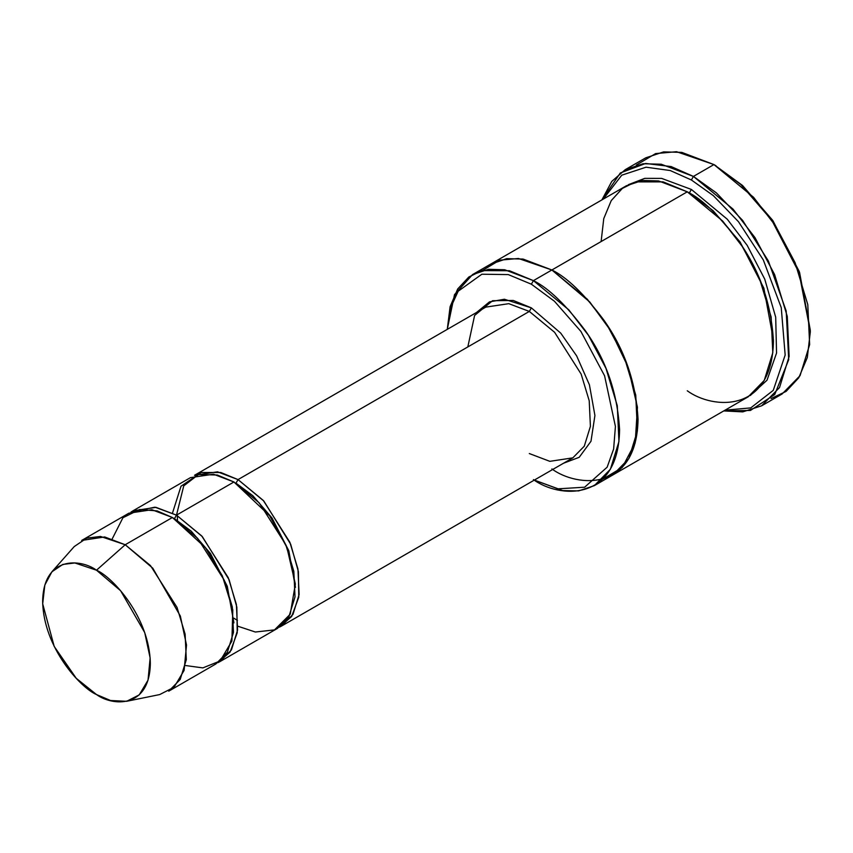 <?xml version="1.0" encoding="UTF-8"?>
<svg xmlns="http://www.w3.org/2000/svg" width="853" height="853" viewBox="0 0 853 853"><rect width="100%" height="100%" fill="white"/><g stroke="black" fill="none" stroke-linecap="round" stroke-linejoin="round"><path stroke-width="1.28" d="M467.817 346.947L474.609 315.439L492.576 300.725L513.261 300.459L531.376 307.88L529.318 311.43L238.03 479.599L235.982 483.161L238.03 479.599L263.3 500.455L289.849 542.241L297.932 568.962L299.126 594.52L293.005 614.341L281.554 626.038L279.453 627.136L291.673 616.463L298.763 597.239L298.39 571.617L290.692 544.278L263.854 501.063L238.03 479.599L529.318 311.43L554.589 332.286L581.138 374.072L589.22 400.793L590.404 426.351L584.294 446.172L572.832 457.858L584.294 446.172L590.404 426.351L589.22 400.793L581.138 374.072L554.589 332.286L529.318 311.43L508.804 303.657L485.805 307.123L508.804 303.657L529.318 311.43L531.376 307.88L504.4 299.243L489.505 301.866L476.528 312.475M810.35 331.561L799.25 271.51L772.605 220.245L742.409 185.378L713.94 164.576L740.937 184.621L771.784 220.245L799.005 272.629L810.35 331.561L807.311 357.524L798.76 377.794L786.103 391.399L771.08 398.564M691.378 179.972L713.332 195.636L738.485 221.716L763.339 260.005L781.252 307.656L785.165 355.051L773.255 390.365L750.736 407.905L725.082 410.165L750.736 407.905L773.255 390.365L785.165 355.051L781.252 307.656L763.339 260.005L738.485 221.716L713.332 195.636L691.378 179.972L670.234 170.536L646.03 167.199L621.762 175.185L603.242 199.122L621.762 175.185L646.03 167.199L670.234 170.536L691.378 179.972L693.425 176.422L691.378 179.972M723.749 410.933L750.427 410.442L774.727 394.523L788.716 359.667L786.189 310.95L768.34 260.922L742.622 220.405L716.349 192.853L693.425 176.422L733.004 209.092L754.99 237.614L774.599 274.549L787.276 316.42L789.132 356.458L779.546 387.518L761.601 405.825L742.782 411.871L723.749 410.933M531.376 284.198L554.471 301.269L580.893 331.412L604.585 375.789L615.418 426.457L613.627 449.041L607.144 467.188L584.625 487.212L558.097 488.812L534.351 480.079L558.097 488.812L584.625 487.212L607.144 467.188L613.627 449.041L615.418 426.457L604.585 375.789L580.893 331.412L554.471 301.269L531.376 284.198L508.281 274.591L481.87 274.218L458.178 291.225L450.523 307.869L447.324 329.343L450.523 307.869L458.178 291.225L481.87 274.218L508.281 274.591L531.376 284.198L533.424 280.637L531.376 284.198M533.424 479.599C558.619 498.152 618.404 502.812 619.577 429.859C617.508 392.892 606.025 359.731 585.115 330.378C565.624 304.542 548.394 287.962 533.424 280.637L568.791 309.831L588.431 335.325L605.961 368.336L617.284 405.74L618.947 441.523L610.385 469.278L594.338 485.634L578.654 490.901L562.692 490.582L534.309 480.111M126.66 701.294L159.692 694.566L174.033 687.251L184.109 670.405L186.519 645.071L180.335 616.026L152.794 568.205L125.21 544.736L150.48 565.592L177.029 607.379L185.112 634.099L186.306 659.657L180.186 679.478L168.723 691.175L215.905 663.933L227.367 652.246L233.477 632.425L232.293 606.867L224.211 580.136L197.661 538.35L172.391 517.504L125.21 544.736L96.496 570.209L120.625 590.734L144.722 632.574L150.139 657.983L148.027 680.161L139.21 694.896L126.66 701.294L110.559 700.516L96.496 694.555C112.244 706.145 149.606 709.067 150.341 663.463C149.606 617.028 112.244 576.799 96.496 570.209C80.747 558.619 43.386 555.698 42.65 601.29C43.386 647.736 80.747 687.966 96.496 694.555L76.248 678.306L54.208 646.457L42.693 603.828L44.814 585.094L51.894 571.798L62.802 564.43L74.861 562.959L96.496 570.209L125.21 544.736L100.483 536.452L86.707 538.136L74.243 546.56L51.894 571.798M176.496 515.137L174.449 518.688L191.253 531.195L210.467 553.501L227.271 586.288L233.925 622.893L227.271 586.288L210.467 553.501L191.253 531.195L174.449 518.688L176.496 515.137L154.915 507.183L130.978 512.088L132.983 510.819L155.982 507.354L176.496 515.137L201.756 535.983L228.305 577.769L236.398 604.5L237.582 630.047L231.462 649.879L220.01 661.565L217.91 662.664L230.139 651.991L237.219 632.777L236.846 607.144L229.148 579.816L202.31 536.59L176.496 515.137L233.935 481.977L176.496 515.137L183.736 485.879L201.116 472.498L220.799 472.498L238.03 479.599L217.526 471.826L194.516 475.292L485.805 307.123M173.426 518.112L174.449 518.688L173.426 518.112M112.233 538.851L122.939 517.718L139.7 509.486L157.165 510.915L172.391 517.504L205.498 547.765L222.356 575.914L232.805 609.874L231.899 641.029L220.127 660.968L202.843 667.899L185.368 665.511M235.982 483.161L252.797 495.668L272 517.974L288.804 550.761L295.458 587.365L288.804 550.761L272 517.974L252.797 495.668L235.95 483.171M172.519 512.984L181.007 486.221L198.291 474.524L217.312 475.014L233.935 481.977L213.421 474.193L190.422 477.659L132.983 510.819M761.601 405.825L782.116 393.979L800.061 375.672L809.646 344.612L807.78 304.574L795.113 262.713L775.505 225.768L753.519 197.246L713.94 164.576L693.425 176.422L713.94 164.576L681.803 152.388L663.645 151.887L645.764 157.826L625.249 169.662L643.13 163.733L661.288 164.234L693.425 176.422L671.151 166.57L645.636 163.467L620.344 172.946L601.909 199.89L611.761 181.422L625.249 169.662M691.378 189.451L689.32 193.002L713.033 210.627L740.116 242.028L763.872 288.186L773.415 339.846L763.872 288.186L740.116 242.028L713.033 210.627L689.32 193.002L691.378 189.451L727.3 219.242L747.196 245.387L764.757 279.176L775.697 317.199L776.55 353.057L767.018 380.214L750.213 395.579L767.018 380.214L776.55 353.057L775.697 317.199L764.757 279.176L747.196 245.387L727.3 219.242L691.378 189.451L661.597 178.384L644.783 178.352L628.437 184.653M688.307 192.415L689.32 193.002L688.307 192.415M601.12 241.559L603.764 218.603L611.249 200.594L622.359 188.406L635.581 181.87L663.144 181.87L687.273 191.818L533.424 280.637L551.88 269.985L587.259 299.168L606.899 324.662L624.428 357.674L635.752 395.088L637.404 430.872L628.842 458.615L612.806 474.982L628.842 458.615L637.404 430.861L635.741 395.088L624.428 357.674L606.899 324.662L587.259 299.168L551.88 269.985L687.273 191.818L658.548 180.921L642.33 180.473L626.347 185.783L490.965 263.95L506.938 258.64L523.166 259.088L551.88 269.985L522.953 259.056L506.597 258.683L490.55 264.195L506.938 258.64L523.166 259.088L551.88 269.985L589.818 302.047L610.609 330.58L628.149 367.206L637.447 407.265L635.186 442.952L622.2 467.54L602.868 479.087M594.338 485.634L612.379 475.228M612.806 474.982L748.188 396.816L764.235 380.449L772.797 352.705L771.133 316.921L759.81 279.507L742.291 246.506L722.64 221.012L687.273 191.818C702.243 199.133 719.474 215.713 738.965 241.559C759.874 270.902 771.357 304.063 773.426 341.04C772.253 413.993 712.468 409.333 687.273 390.781M220.01 661.565L277.449 628.405L288.9 616.719L295.021 596.887L293.837 571.339L285.744 544.609L259.195 502.822L233.935 481.977L269.623 515.745L286.907 547.455L295.351 584.049L290.233 614.224L274.517 629.887L255.367 632.02L237.902 626.241M531.376 307.88L560.73 333.128L576.639 355.872L589.412 384.799L594.925 415.486L590.99 441.268L579.208 457.304L563.556 463.222L579.208 457.304L590.99 441.268L594.925 415.486L589.412 384.799L576.639 355.872L560.73 333.128L531.376 307.88M551.88 468.947C577.086 487.5 636.86 492.16 638.044 419.207C635.975 382.229 624.492 349.069 603.583 319.726C584.092 293.88 566.861 277.3 551.88 269.985L518.432 258.48L499.73 260.176L482.435 270.497M447.271 329.365L454.521 294.616L472.509 274.613L488.481 269.303L504.709 269.751L533.424 280.637L509.433 270.732L482.009 270.614L468.83 277.001L457.698 288.954L450.107 306.685L447.271 329.365M636.285 165.087L655.626 153.583L676.546 151.706L713.94 164.576L742.568 185.517L772.935 220.714L799.581 272.448L810.339 330.378M81.696 540.429L104.695 536.963L125.21 544.736L172.391 517.504L151.877 509.721L128.878 513.197L81.696 540.429M281.554 626.038L572.832 457.858L549.833 461.334L529.318 453.551M715.987 165.759L713.94 164.576M237.433 620.398L233.861 618.201M177.456 520.671L177.349 515.628M472.509 274.613L490.965 263.95"/></g></svg>
